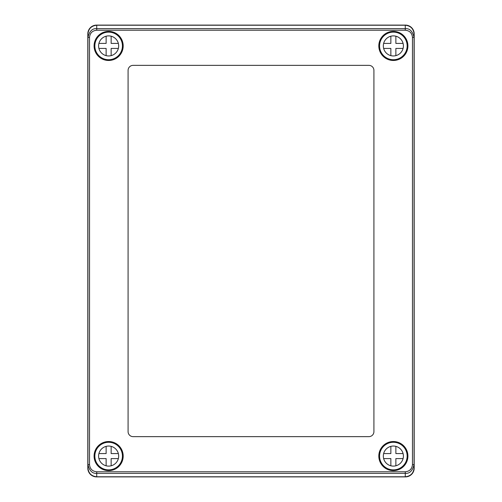 <?xml version="1.0" encoding="UTF-8"?>
<svg xmlns="http://www.w3.org/2000/svg" width="502" height="502" viewBox="0 0 502 502"><rect width="100%" height="100%" fill="white"/><g stroke="black" fill="none" stroke-linecap="round" stroke-linejoin="round"><path stroke-width="0.75" d="M405.403 25.1L96.597 25.1A8.779 8.779 0 0 0 87.812 33.879L87.812 468.121A8.779 8.779 0 0 0 96.597 476.9L405.403 476.9A8.779 8.779 0 0 0 414.188 468.121L414.188 33.879A8.779 8.779 0 0 0 405.403 25.1M108.639 60.472A14.552 14.552 0 0 1 94.087 45.92A14.552 14.552 0 0 1 108.639 31.369A14.552 14.552 0 0 1 123.185 45.92A14.552 14.552 0 0 1 108.639 60.472M393.361 60.472A14.552 14.552 0 0 1 378.815 45.92A14.552 14.552 0 0 1 393.361 31.369A14.552 14.552 0 0 1 407.913 45.92A14.552 14.552 0 0 1 393.361 60.472M393.361 470.631A14.552 14.552 0 0 1 378.815 456.08A14.552 14.552 0 0 1 393.361 441.528A14.552 14.552 0 0 1 407.913 456.08A14.552 14.552 0 0 1 393.361 470.631M108.639 470.631A14.552 14.552 0 0 1 94.087 456.08A14.552 14.552 0 0 1 108.639 441.528A14.552 14.552 0 0 1 123.185 456.08A14.552 14.552 0 0 1 108.639 470.631M412.468 37.424C412.042 33.057 409.645 30.66 405.277 30.227L96.723 30.227C92.355 30.66 89.958 33.057 89.532 37.424L89.532 464.576C89.958 468.943 92.355 471.34 96.723 471.773L405.277 471.773C409.645 471.34 412.042 468.943 412.468 464.576L412.468 37.424L414.062 37.424L414.062 467.983C413.504 473.286 410.573 476.216 405.277 476.774L405.277 473.361L96.723 473.361C92.337 473.7 89.412 470.769 87.938 464.576L87.938 34.017C88.496 28.714 91.427 25.784 96.723 25.226L96.723 28.639L405.277 28.639C409.663 28.3 412.588 31.231 414.062 37.424L414.062 34.017C413.504 28.714 410.573 25.784 405.277 25.226L96.723 25.226M128.079 431.62A5.02 5.02 0 0 0 133.093 436.64L368.907 436.64A5.02 5.02 0 0 0 373.921 431.62L373.921 70.38A5.02 5.02 0 0 0 368.907 65.36L133.093 65.36A5.02 5.02 0 0 0 128.079 70.38L128.079 431.62M96.723 471.773L96.723 476.774C91.427 476.216 88.496 473.286 87.938 467.983L87.938 464.576L89.532 464.576M96.723 476.774L405.277 476.774M412.468 464.576L414.062 464.576C412.588 470.769 409.663 473.7 405.277 473.361L405.277 471.773M89.532 37.424L87.938 37.424C89.412 31.231 92.337 28.3 96.723 28.639L96.723 30.227M405.277 30.227L405.277 25.226M108.639 446.046A10.034 10.034 0 0 0 98.599 456.08A10.034 10.034 0 0 0 108.639 466.113A10.034 10.034 0 0 0 118.673 456.08A10.034 10.034 0 0 0 108.639 446.046M108.639 469.878A13.799 13.799 0 0 0 122.432 456.08A13.799 13.799 0 0 0 108.639 442.281A13.799 13.799 0 0 0 94.84 456.08A13.799 13.799 0 0 0 108.639 469.878M106.129 446.366L106.129 453.57L98.919 453.57M98.919 458.59L106.129 458.59L106.129 465.793M111.143 465.793L111.143 458.59L118.353 458.59M118.353 453.57L111.143 453.57L111.143 446.366M108.639 35.887A10.034 10.034 0 0 0 98.599 45.92A10.034 10.034 0 0 0 108.639 55.954A10.034 10.034 0 0 0 118.673 45.92A10.034 10.034 0 0 0 108.639 35.887M108.639 59.719A13.799 13.799 0 0 0 122.432 45.92A13.799 13.799 0 0 0 108.639 32.122A13.799 13.799 0 0 0 94.84 45.92A13.799 13.799 0 0 0 108.639 59.719M106.129 36.207L106.129 43.41L98.919 43.41M98.919 48.43L106.129 48.43L106.129 55.634M111.143 55.634L111.143 48.43L118.353 48.43M118.353 43.41L111.143 43.41L111.143 36.207M393.361 35.887A10.034 10.034 0 0 0 383.327 45.92A10.034 10.034 0 0 0 393.361 55.954A10.034 10.034 0 0 0 403.401 45.92A10.034 10.034 0 0 0 393.361 35.887M393.361 59.719A13.799 13.799 0 0 0 407.16 45.92A13.799 13.799 0 0 0 393.361 32.122A13.799 13.799 0 0 0 379.568 45.92A13.799 13.799 0 0 0 393.361 59.719M390.857 36.207L390.857 43.41L383.647 43.41M383.647 48.43L390.857 48.43L390.857 55.634M395.871 55.634L395.871 48.43L403.081 48.43M403.081 43.41L395.871 43.41L395.871 36.207M393.361 446.046A10.034 10.034 0 0 0 383.327 456.08A10.034 10.034 0 0 0 393.361 466.113A10.034 10.034 0 0 0 403.401 456.08A10.034 10.034 0 0 0 393.361 446.046M393.361 469.878A13.799 13.799 0 0 0 407.16 456.08A13.799 13.799 0 0 0 393.361 442.281A13.799 13.799 0 0 0 379.568 456.08A13.799 13.799 0 0 0 393.361 469.878M390.857 446.366L390.857 453.57L383.647 453.57M383.647 458.59L390.857 458.59L390.857 465.793M395.871 465.793L395.871 458.59L403.081 458.59M403.081 453.57L395.871 453.57L395.871 446.366"/></g></svg>
